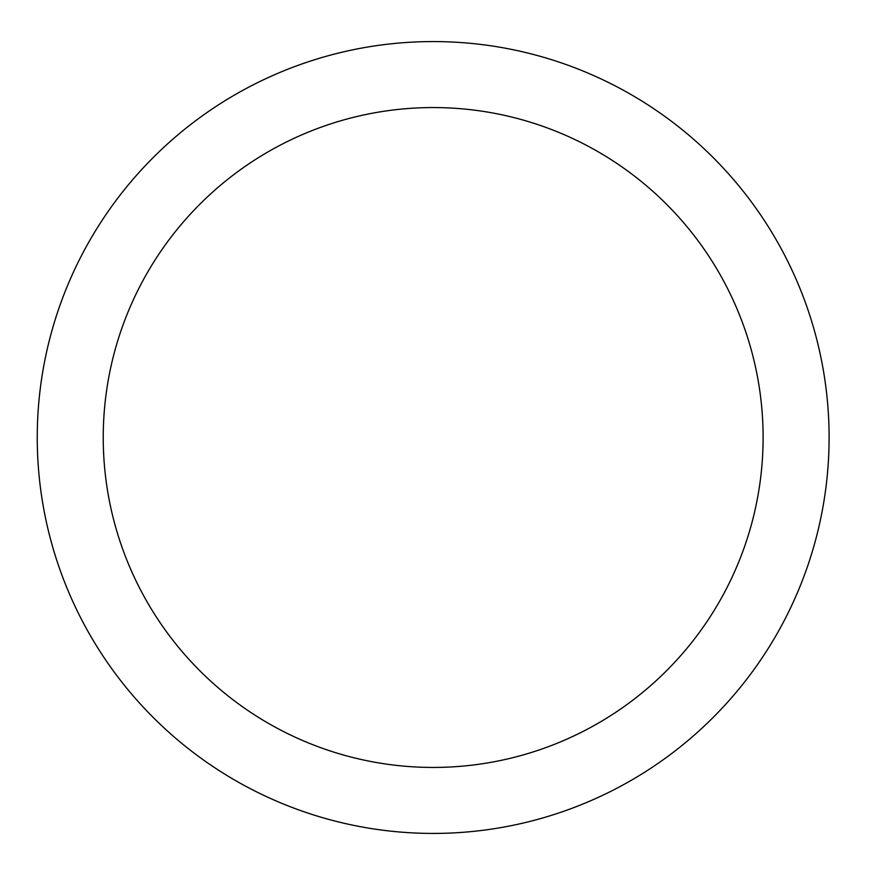 <?xml version="1.0" encoding="UTF-8"?>
<svg xmlns="http://www.w3.org/2000/svg" width="875" height="875" viewBox="0 0 875 875"><rect width="100%" height="100%" fill="white"/><g stroke="black" fill="none" stroke-linecap="round" stroke-linejoin="round"><path stroke-width="1.31" d="M829.095 437.5A395.916 395.916 0 0 0 235.211 94.62A395.916 395.916 0 0 0 235.211 780.38A395.916 395.916 0 0 0 829.095 437.5M763.109 437.5A329.93 329.93 0 0 1 268.209 723.231A329.93 329.93 0 0 1 268.209 151.769A329.93 329.93 0 0 1 763.109 437.5"/></g></svg>
